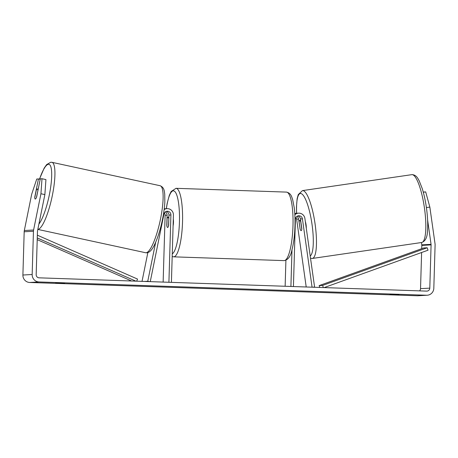 <?xml version="1.0" encoding="UTF-8"?>
<svg xmlns="http://www.w3.org/2000/svg" width="458" height="458" viewBox="0 0 458 458"><rect width="100%" height="100%" fill="white"/><g stroke="black" fill="none" stroke-linecap="round" stroke-linejoin="round"><path stroke-width="0.69" d="M164.382 212.964A3.607 3.515 -93.3 0 1 165.12 215.289L163.134 282.082M166.208 211.436A3.607 3.515 -93.3 0 1 168.939 215.071L168.636 225.37A5.152 1.156 92 0 1 167.622 227.483A5.152 1.156 92 0 1 166.781 225.479L167.084 215.174A3.607 3.515 86.7 0 0 165.309 211.922M150.258 281.641L163.953 214.092A3.607 3.515 -93.3 0 1 170.908 214.957L168.91 282.283M164.124 209.627A6.183 6.028 -93.3 0 1 173.416 215.042L171.418 282.368M149.354 281.613L147.762 281.269L155.686 242.196M164.222 208.882A6.183 6.028 -93.3 0 1 165.069 208.774L167.038 208.659M142.026 281.361L147.854 252.598M147.762 281.269L144.602 281.447M296.853 216.434A3.607 3.515 -93.3 0 1 298.593 219.056L300.064 228.639M299.95 228.656A5.152 1.156 -98.3 0 0 301.164 230.643A5.152 1.156 -98.3 0 0 301.187 230.643A5.152 1.156 -98.3 0 0 301.805 228.553L300.448 218.953A3.607 3.515 86.7 0 0 297.752 215.941M294.775 213.388A6.183 6.028 -93.3 0 1 295.691 213.411M306.213 286.989L296.624 219.17A3.607 3.515 86.7 0 0 295.925 217.47M312.98 287.218L314.583 286.989L304.902 218.477A6.183 6.028 86.7 0 0 294.855 214.779M312.075 287.189L302.412 218.838A3.607 3.515 86.7 0 0 295.421 219.227L293.423 286.548M285.912 260.287L285.139 286.267M292.004 249.684L290.91 286.462M298.582 213.17L296.612 213.285A6.183 6.028 86.7 0 0 294.792 213.686M299.721 220.441A5.152 1.156 -98.3 0 0 299.698 220.441A5.152 1.156 -98.3 0 0 299.12 221.947L300.15 229.235A5.152 1.156 -98.3 0 0 301.164 230.643A5.152 1.156 -98.3 0 0 301.187 230.643A5.152 1.156 -98.3 0 0 301.77 229.137L300.74 221.849A5.152 1.156 -98.3 0 0 299.721 220.441M306.265 228.147A5.152 1.156 -98.3 0 0 305.331 221.529M399.004 294.591L389.964 294.488L398.998 294.797M64.63 283.13L55.584 283.021L64.624 283.33M40.201 179.313L38.449 178.935L34.768 197.089A5.152 1.122 -77.8 0 0 35.22 199.047A5.152 1.122 -77.8 0 0 35.283 199.053A5.152 1.122 -77.8 0 0 36.623 196.986L40.298 178.826L41.999 178.729L45.932 179.582L44.873 194.598L37.522 230.849A3.092 3.011 86.7 0 0 37.464 231.382L36.176 274.64A3.092 3.011 86.7 0 0 39.096 277.829L426.696 291.116A3.092 3.011 86.7 0 0 429.799 288.134L431.081 244.881A3.092 3.011 86.7 0 0 431.052 244.343L427.606 219.966M38.449 178.935L36.749 179.032L31.676 194.278L24.326 230.529A7.219 7.03 86.7 0 0 24.182 231.777L22.9 275.029A7.219 7.03 86.7 0 0 29.713 282.483L417.312 295.771A7.219 7.03 86.7 0 0 417.936 295.759L427.2 295.233A7.219 7.03 86.7 0 0 433.818 288.271L435.1 245.019A7.219 7.03 86.7 0 0 435.031 243.759L429.844 207.079L426.404 207.583M44.873 194.598L40.939 193.745L33.589 229.996A7.219 7.03 86.7 0 0 33.445 231.244L32.163 274.497A7.219 7.03 86.7 0 0 38.976 281.951L426.575 295.238A7.219 7.03 86.7 0 0 427.2 295.233M423.301 192.234L425.677 191.885L423.261 192.085M425.677 191.885L429.844 207.079M421.726 248.683L421.824 245.408A3.092 3.011 86.7 0 0 421.795 244.87L421.463 242.534M419.528 290.876A3.092 3.011 86.7 0 0 420.536 288.66L421.612 252.507M40.939 193.745L41.999 178.729M37.848 190.362A5.152 1.122 -77.8 0 0 37.396 188.971A5.152 1.122 -77.8 0 0 37.327 188.971A5.152 1.122 -77.8 0 0 36.228 190.454L34.768 197.661A5.152 1.122 -77.8 0 0 35.22 199.047A5.152 1.122 -77.8 0 0 35.283 199.053A5.152 1.122 -77.8 0 0 36.388 197.564L37.957 190.385M173.101 225.783A5.152 1.156 -88 0 0 173.473 222.422A5.152 1.156 -88 0 0 173.296 219.096M168.716 218.609A5.152 1.156 -88 0 0 167.977 217.184A5.152 1.156 -88 0 0 167.096 218.701L166.878 226.057A5.152 1.156 -88 0 0 167.622 227.483A5.152 1.156 -88 0 0 168.498 225.966L168.836 218.615M37.218 239.649L131.635 281.006M37.264 237.948L135.894 281.149M37.35 235.189L137.532 279.065L136.661 281.178M323.359 287.578L322.615 285.414L427.2 247.761L428.035 250.194L324.127 287.601M322.615 285.414L319.14 285.609L319.776 287.452M427.2 247.761L423.724 247.961L319.14 285.609M167.084 215.174L165.12 215.289M170.908 214.957L168.939 215.071M298.593 219.056L296.624 219.17M302.412 218.838L300.448 218.953M302.457 190.608L411.816 174.658A34.281 7.683 81.7 0 1 411.971 174.641A34.281 7.683 81.7 0 1 424.417 207.8A34.281 7.683 81.7 0 1 421.709 242.494L312.35 258.449A34.281 7.683 -98.3 0 0 315.052 223.75A34.281 7.683 -98.3 0 0 302.606 190.591A34.281 7.683 -98.3 0 0 302.457 190.608L298.244 194.598L297.127 198.732L296.446 206.913L296.566 213.285M296.647 213.279A31.699 7.105 81.7 0 1 300.482 193.505A31.699 7.105 81.7 0 1 311.749 222.536A31.699 7.105 81.7 0 1 310.203 255.982M312.201 258.461A34.281 7.683 -98.3 0 0 312.35 258.449L310.53 258.318M426.575 295.238L417.312 295.771M38.976 281.951L29.713 282.483M431.052 244.343L421.795 244.87M431.081 244.881L421.824 245.408M429.799 288.134L420.536 288.66M33.589 229.996L24.326 230.529M33.445 231.244L24.182 231.777M32.163 274.497L22.9 275.029M160.111 185.725C164.548 187.568 164.262 191.559 164.743 194.055L164.828 202.19C164.496 207.949 163.603 214.241 162.149 221.054C160.18 230.065 157.792 237.633 154.981 243.765C152.399 249.57 149.646 252.587 146.72 252.816L145.61 252.73A34.281 7.442 -77.8 0 0 146.062 252.764A34.281 7.442 -77.8 0 0 160.352 219.794A34.281 7.442 -77.8 0 0 160.111 185.725L51.914 162.315A34.281 7.442 102.2 0 1 52.16 196.39A34.281 7.442 102.2 0 1 37.871 229.355A34.281 7.442 102.2 0 1 37.825 229.361M38.89 224.094A31.699 6.887 -77.8 0 0 50.357 189.234A31.699 6.887 -77.8 0 0 48.496 164.273A31.699 6.887 -77.8 0 0 39.514 179.164M286.456 192.102L176.004 188.318A34.281 7.683 92 0 1 182.524 222.136A34.281 7.683 92 0 1 173.651 256.835L284.109 260.619A34.281 7.683 -88 0 0 292.983 225.92A34.281 7.683 -88 0 0 286.456 192.102C291.214 193.121 291.723 197.192 292.651 199.591L294.225 207.64C294.918 213.188 295.17 219.319 294.981 226.029C294.671 235.343 293.652 243.324 291.923 249.976C290.664 256.365 288.059 259.915 284.109 260.619M172.265 253.875A31.699 7.105 -88 0 0 179.439 222.084A31.699 7.105 -88 0 0 174.864 191.559A31.699 7.105 -88 0 0 166.369 208.699M411.816 174.658L412.183 174.618C416.643 175.053 417.868 178.597 419.23 180.893L422.219 188.524C423.953 194.055 425.327 200.272 426.346 207.176C427.612 216.056 428.007 223.813 427.526 230.448C427.388 237.181 425.453 241.194 421.709 242.494M299.698 220.441L300.637 220.304M51.914 162.315L50.809 162.229L46.653 164.588L44.168 168.132L39.44 179.147M38.209 189.148L37.396 188.971M145.61 252.73L37.814 229.406M176.004 188.318L171.149 191.49L169.311 195.36L167.187 203.289L166.288 208.705M168.876 217.212L167.977 217.184M172.185 256.514L173.651 256.835"/></g></svg>
